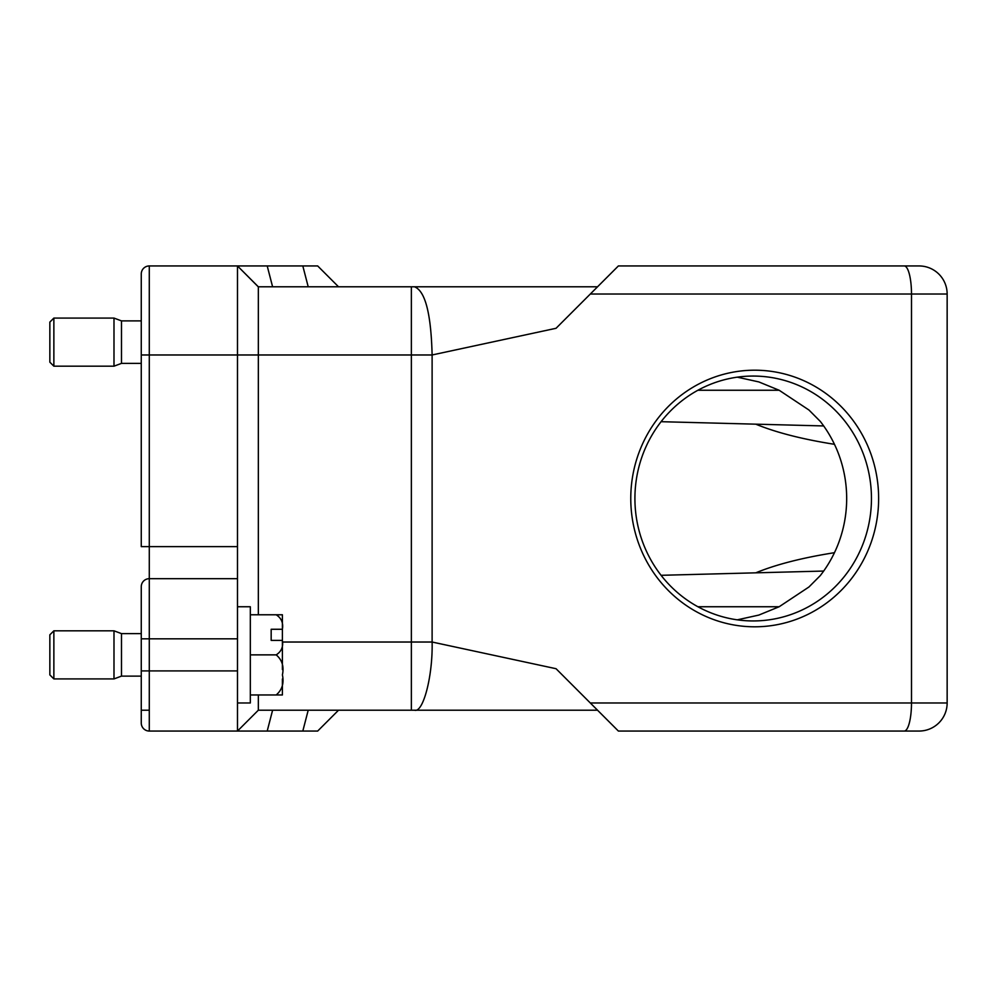 <?xml version="1.0" encoding="UTF-8"?>
<svg xmlns="http://www.w3.org/2000/svg" width="997" height="997" viewBox="0 0 997 997"><rect width="100%" height="100%" fill="white"/><g stroke="black" fill="none" stroke-linecap="round" stroke-linejoin="round"><path stroke-width="1.5" d="M737.269 377.165L758.804 381.913L779.156 390.251L808.953 410.016L820.269 421.382A122.444 118.269 -90 0 1 846.677 498.5A122.444 118.269 -90 0 1 820.269 575.618L808.953 586.984L779.156 606.749L758.804 615.087L737.269 619.835M661.086 575.306L823.672 571.057M581.5 710.2L551.428 710.2M477.251 710.2L501.304 710.2M551.428 286.8L495.347 286.8M581.5 286.8L501.304 286.8M786.77 731.05L904.229 731.05A28.066 7.266 -90 0 0 911.495 702.985L947.15 702.985A28.066 28.066 90 0 1 919.084 731.05L618.377 731.05L597.527 710.2L411.362 710.2L411.362 354.969L258.335 354.969L258.335 286.8L597.527 286.8L618.377 265.95L919.084 265.95A28.066 28.066 0 0 1 947.15 294.015L911.495 294.015A28.066 7.266 -90 0 0 904.229 265.95L786.77 265.95M947.15 702.985L947.15 294.015M757.059 731.05L633.245 731.05M618.377 265.95L590.311 294.015L911.495 294.015L911.495 702.985L590.311 702.985L615.311 727.972M614.95 727.611L608.693 721.354M602.4 715.073L600.967 713.628M600.53 713.191L590.959 703.62M618.377 731.05L597.527 710.2M590.311 702.985L556.052 668.713L432.112 642.031C432.91 675.754 423.202 713.241 414.478 710.2L414.478 710.2M919.084 265.95L904.229 265.95M633.245 265.95L757.059 265.95M414.478 286.8C425.196 290.85 431.078 313.569 432.112 354.969L432.112 642.031L282.4 642.031M618.339 266L556.052 328.287L432.112 354.969L411.362 354.969L411.362 286.8M878.631 498.5A128.301 123.927 90 0 0 692.741 387.384A128.301 123.927 90 0 0 692.741 609.616A128.301 123.927 90 0 0 878.631 498.5M411.362 710.2L258.335 710.2L258.335 694.959M237.485 311.6L237.485 265.95L237.485 354.969L258.335 354.969L258.335 614.775M302.814 265.95L308.21 286.8L272.605 286.8L267.208 265.95L317.682 265.95L338.531 286.8L317.682 265.95M294.738 286.8L320.112 286.8M319.302 286.8L316.161 286.8M141.262 633.618L141.262 586.71A8.013 8.013 0 0 1 149.288 578.684L149.288 354.969L237.485 354.969L237.485 731.05L258.335 710.2L397.865 710.2L258.335 710.2L338.531 710.2L317.682 731.05L149.288 731.05A8.013 8.013 0 0 1 141.262 723.024L141.262 586.71L141.262 633.618L121.484 633.618L121.484 676.116L113.994 678.92L113.994 630.814L53.863 630.814L53.863 678.92L113.994 678.92M258.335 710.126L258.335 697.588M278.699 710.2L294.738 710.2M316.161 710.2L332.188 710.2M871.453 498.5A122.444 118.269 90 0 0 753.184 376.056A122.444 118.269 90 0 0 634.915 498.5A122.444 118.269 90 0 0 753.184 620.944A122.444 118.269 90 0 0 871.453 498.5M141.262 286.8L141.262 273.976A8.013 8.013 0 0 1 149.288 265.95L267.208 265.95M141.262 710.2L149.288 710.2L141.262 710.2M338.531 710.2L317.682 731.05M141.262 638.828L149.288 638.828L149.288 578.684L237.485 578.684M258.335 286.8L237.485 265.95L258.335 286.874M237.485 546.618L141.262 546.618L141.262 273.976A8.013 8.013 0 0 1 149.288 265.95L149.288 354.969L141.262 354.969L141.262 273.814M53.863 366.186L49.85 362.185L49.85 322.093L53.863 318.08L53.863 366.186L113.994 366.186L113.994 318.08L53.863 318.08M141.262 320.884L121.484 320.884L121.484 363.382L113.994 366.186M53.863 678.92L49.85 674.907L49.85 634.815L53.863 630.814M237.485 702.985L250.322 702.985L250.322 606.749L237.485 606.749M276.854 694.897L276.194 694.959C282.126 689.887 284.195 683.194 282.4 674.882C284.182 666.569 282.114 659.902 276.194 654.867C281.403 651.552 283.46 646.729 282.375 640.386L271.172 640.386L271.172 629.269L282.375 629.269C283.472 622.975 281.416 618.14 276.194 614.775L282.4 614.775L282.4 669.56M282.4 678.969L282.4 694.959L276.194 694.959L282.4 694.959M271.172 640.386L271.172 629.269M282.4 630.752L282.4 634.79M282.4 614.775L250.322 614.775M250.322 654.867L276.194 654.867M250.322 694.959L276.194 694.959M834.464 444.313C802.348 439.228 776.127 432.524 755.801 424.174M755.801 572.826C776.127 564.476 802.348 557.772 834.464 552.687M697.925 390.251L779.156 390.251M697.925 606.749L779.156 606.749M272.605 710.2L267.208 731.05M308.21 710.2L302.814 731.05M149.288 731.05L149.288 670.906L237.485 670.906M141.262 723.024L141.262 670.906L149.288 670.906L149.288 638.828L237.485 638.828M661.086 421.694L823.672 425.943M121.484 320.884L113.994 318.08M141.262 363.382L121.484 363.382M121.484 633.618L113.994 630.814M141.262 676.116L121.484 676.116"/></g></svg>
